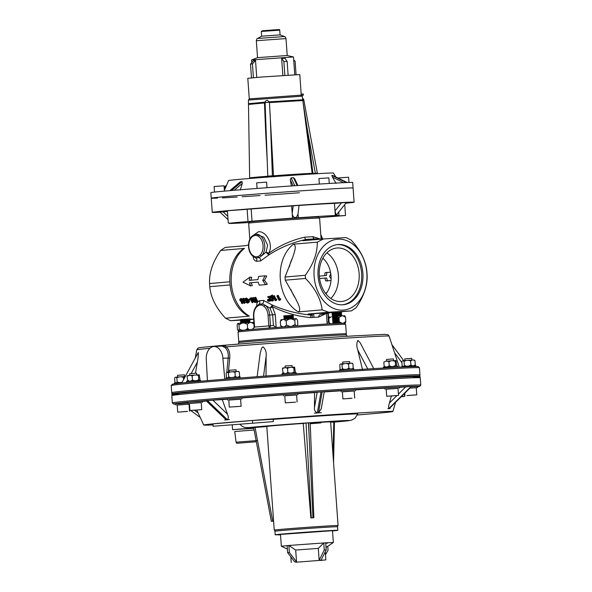 <?xml version="1.0" encoding="UTF-8"?>
<svg xmlns="http://www.w3.org/2000/svg" width="592" height="592" viewBox="0 0 592 592"><rect width="100%" height="100%" fill="white"/><g stroke="black" fill="none" stroke-linecap="round" stroke-linejoin="round"><path stroke-width="0.89" d="M290.346 545.846L289.525 545.898M296 562.215L297.931 562.097M326.022 547.4L333.348 542.509L325.689 542.82L326.199 549.909L321.086 560.106L319.155 560.217L318.304 548.399L323.757 542.938L324.268 550.027L319.155 560.217M326.199 549.909L324.268 550.027M325.689 542.82L288.866 545.461L289.377 552.551L287.638 552.699L294.794 562.008L296.533 561.852L295.689 550.035L288.866 545.461L287.127 545.609L287.638 552.699M327.768 546.209L328.057 550.234L325.489 554.726M322.292 560.313L320.553 560.461M327.554 543.138L325.815 543.293M289.377 552.551L296.533 561.852M296.969 562.156L325.859 559.921L296.969 562.156M295.689 550.035L318.304 548.399L295.689 550.035M332.512 530.92A31.406 0.407 175.9 0 0 337.817 530.314A31.406 0.407 175.9 0 0 327.435 530.75A31.406 0.407 175.9 0 0 293.728 533.096A31.406 0.407 175.9 0 0 275.169 534.798A31.406 0.407 175.9 0 0 280.504 534.643M337.817 530.314L337.566 526.762A31.406 0.407 175.9 0 0 327.176 527.206A31.406 0.407 175.9 0 0 293.469 529.551A31.406 0.407 175.9 0 0 274.917 531.253L275.169 534.798M280.512 534.702L278.299 534.916L280.519 534.813M333.348 542.509L332.497 530.691L280.49 534.421L281.333 546.238L287.379 549.102M288.866 545.461L281.333 546.238M273.156 419.358A59.637 0.777 -4.1 0 1 310.615 416.62A59.637 0.777 -4.1 0 1 357.783 414L354.86 418.344L351.219 420.261L334.45 422.081A50.845 0.659 175.9 0 0 347.371 420.498A50.845 0.659 175.9 0 0 309.224 422.769A50.845 0.659 175.9 0 0 258.378 426.662A50.845 0.659 175.9 0 0 253.679 427.705L244.703 427.468L242.328 426.41L240.093 424.479M313.812 517.697L313.36 517.763A31.998 0.414 175.9 0 0 312.11 517.845A31.998 0.414 175.9 0 0 310.844 517.933L303.252 423.435L306.027 423.065L308.41 422.873L309.068 434.698L308.61 422.858L310.201 422.769L313.856 517.689M275.428 531.142L274.244 530.121A31.998 0.414 -4.1 0 1 274.237 530.114A31.998 0.414 -4.1 0 1 312.761 526.947A31.998 0.414 -4.1 0 1 338.069 525.541A31.998 0.414 -4.1 0 1 338.069 525.548L330.639 421.881A31.998 0.414 -4.1 0 0 310.208 422.962M320.997 422.873A31.998 0.414 -4.1 0 1 310.238 423.731M213.053 424.908A94.809 1.228 -4.1 0 1 203.737 425.049A94.809 1.228 -4.1 0 1 317.882 415.651A94.809 1.228 -4.1 0 1 392.866 411.492A94.809 1.228 -4.1 0 1 357.398 414.985M389.418 408.436L411.514 386.509L389.418 408.436M390.032 408.613L389.196 408.561M398.423 394.094L405.683 386.887L411.055 386.517L388.833 408.569L387.834 408.68M388.833 408.569C388.419 407.503 388.611 405.653 389.418 403.034L396.921 395.589M391.379 396.004L398.52 395.419L386.694 396.27L391.379 396.004L389.418 403.034M324.231 391.941A103.541 1.339 -4.1 0 1 341.125 390.809M355.318 389.899A103.541 1.339 -4.1 0 1 384.926 388.189M324.261 391.749L321.234 408.865L318.481 412.787L322.181 391.845L324.105 391.778M317.319 412.868C315.166 411.943 314.211 410.182 314.456 407.585L317.164 392.259L321.027 391.926L317.319 412.868L314.419 413.149L318.481 412.787M321.352 412.668L314.419 413.149M417.382 386.872A123.365 1.598 175.9 0 0 419.691 386.413A123.365 1.598 175.9 0 0 322.129 391.815A123.365 1.598 175.9 0 0 173.611 404.055A123.365 1.598 175.9 0 0 175.965 404.173M173.611 404.055L172.346 402.96A124.549 1.613 -4.1 0 1 172.331 402.937A124.549 1.613 -4.1 0 1 322.292 390.602A124.549 1.613 -4.1 0 1 420.794 385.126A124.549 1.613 -4.1 0 1 420.786 385.148L419.691 386.413M321.441 382.129L230.199 388.877C194.716 391.749 175.669 393.532 173.071 394.22L171.806 395.611A124.549 1.613 175.9 0 1 321.767 383.276A124.549 1.613 175.9 0 1 420.268 377.8L418.818 376.608C415.14 376.142 373.693 378.525 321.441 382.129A123.365 1.598 -4.1 0 1 413.09 377.615M206.623 400.621L225.811 419.506L206.097 400.68L212.868 400.177L227.491 414.193C228.542 416.687 228.505 418.522 227.38 419.698L207.415 400.555M253.731 427.964L232.589 429.659L253.79 428.312M253.753 428.105L245.917 428.793L253.768 428.171M273.319 421.615L213.15 426.255L273.319 421.615L273.149 419.254L252.488 420.49L212.979 423.894L213.15 426.255M252.658 422.851L252.488 420.49M321.027 391.926L322.181 391.845M317.164 392.259L314.552 392.607L314.456 407.585M226.595 419.765L227.38 419.698M405.683 386.887L399.126 387.383M178.888 394.405A123.365 1.598 -4.1 0 1 321.434 382.129M202.331 401.42A103.541 1.339 -4.1 0 1 206.46 401.021M227.491 414.193L222.259 399.607L212.868 400.177M222.259 399.607A103.541 1.339 -4.1 0 1 227.528 399.163M241.699 398.009A103.541 1.339 -4.1 0 1 283.516 394.82M297.702 393.791A103.541 1.339 -4.1 0 1 314.552 392.607M229.43 419.595L224.694 420.009M312.946 517.726L309.068 434.698M310.844 517.933L311.303 517.874L306.027 423.065M312.672 517.756L311.303 517.874M334.458 422.015L335.708 421.911L334.458 422.015L333.562 462.7M333.052 455.507L333.784 422.029L330.662 422.222M273.6 521.167L271.336 521.315L253.657 427.579L253.132 427.602L255.056 427.454L272.705 521.197L273.593 521.13M255.056 427.454L266.814 426.566M272.705 521.197L271.314 521.315M274.237 530.114L266.807 426.462A31.998 0.414 -4.1 0 1 303.252 423.435M181.729 382.994L198.29 352.462C198.431 354.889 198.128 358.101 197.358 362.089L195.464 373.249M171.214 385.533L172.309 384.267A123.247 1.598 -4.1 0 1 245.858 377.548A123.247 1.598 -4.1 0 1 377.415 368.394A123.247 1.598 -4.1 0 1 418.152 366.64L419.425 367.743A124.431 1.613 175.9 0 0 419.425 367.743A124.431 1.613 175.9 0 0 378.288 369.504A124.431 1.613 175.9 0 0 245.473 378.747A124.431 1.613 175.9 0 0 171.214 385.533A124.431 1.613 175.9 0 0 171.206 385.555L171.71 392.644A124.431 1.613 -4.1 0 1 245.243 385.895A124.431 1.613 -4.1 0 1 378.799 376.601A124.431 1.613 -4.1 0 1 419.943 374.854L419.432 367.758M226.825 372.235L228.164 357.908C228.638 353.439 227.646 350.02 225.189 347.652L222.022 346.046L225.182 346.29A2.368 1.672 -94.8 0 1 226.492 345.084L226.492 345.084A2.368 1.672 -94.8 0 1 226.521 345.077A94.143 1.221 -4.1 0 1 355.548 335.79M225.182 346.29L226.351 346.853C229.03 349.45 230.155 353.18 229.718 358.056L222.888 358.227L224.782 379.213M257.15 376.682L260.184 353.158L261.738 347.926L263.085 346.875C265.564 349.154 266.578 352.27 266.134 356.221L266.023 376.26M238.628 344.078L238.532 342.709A54.22 0.703 -4.1 0 1 270.566 339.771A54.22 0.703 -4.1 0 1 328.76 335.716A54.22 0.703 -4.1 0 1 346.683 334.961L346.786 336.323M207.407 380.649L206.29 359.655A12.447 8.325 86.6 0 1 213.845 346.52A12.447 8.325 86.6 0 1 222.888 358.227M367.773 368.979L357.738 349.909C356.48 346.076 356.539 342.886 357.908 340.341L360.128 342.709L373.752 368.616M357.738 349.909L362.519 369.615M226.521 345.077L219.573 345.676A2.368 1.843 85 0 0 219.536 345.684L226.492 345.084C259.925 342.228 320.405 337.877 355.577 335.79L384.608 334.354L387.952 334.724L389.099 336.086A96.437 1.251 175.9 0 0 357.213 337.447A96.437 1.251 175.9 0 0 226.351 346.853A1.184 0.807 -48.5 0 1 225.189 347.652M209.931 348.303A96.437 1.251 175.9 0 0 196.714 349.879L197.987 348.155C200.029 347.881 191.919 348.2 219.536 345.684L219.536 345.684A2.368 1.843 85 0 0 218.478 346.246M222.022 346.046L220.979 346.135M333.636 314.041L332.142 313.967L332.06 312.924L341.517 312.25L341.547 312.687L339.993 312.909C335.664 313.36 328.967 314.137 333.718 314.041M340.134 313.716L341.628 313.716L340.067 313.938C335.738 314.396 329.041 315.166 333.792 315.077M340.148 313.864L340.896 313.841M340.111 313.36L341.636 313.864L340.082 314.086C335.753 314.544 329.056 315.314 333.799 315.225M340.222 314.9L341.71 314.9L340.156 315.122C335.827 315.573 329.13 316.35 333.873 316.261M340.23 315.048L340.985 315.025M340.193 314.544L341.717 315.055L340.163 315.27C335.834 315.721 329.137 316.498 333.888 316.409M334.199 321.922L339.505 322.026M339.26 321.33L332.734 322.24L339.682 322.166M333.022 323.321L341.414 323.151M340.674 322.359C336.345 322.818 329.648 323.587 334.391 323.498L336.108 323.469M340.089 313.064L340.955 313.397L332.845 314.544L332.23 315.144L333.718 315.225M332.423 315.048L333.71 315.077M340.171 314.248L341.036 314.581L332.926 315.728L332.312 316.328L333.629 316.409M332.512 316.224L333.792 316.261M337.144 316.646L332.401 317.327L333.888 317.586M332.593 317.408L333.881 317.438M337.433 316.764L332.393 317.497M338.994 317.638L332.482 318.511L333.969 318.77M332.682 318.592L333.962 318.622M339.001 317.786L332.475 318.681M339.075 318.814L332.571 319.687L334.058 319.954M332.763 319.769L334.043 319.806M339.09 318.962L332.563 319.865M339.164 319.998L332.652 320.871L334.14 321.138M332.852 320.953L334.132 320.99M339.172 320.146L332.645 321.042M339.246 321.182L332.726 322.226M332.933 322.137L334.214 322.166M339.867 322.3L332.822 323.239L334.391 323.498M332.845 314.544L333.681 314.663M332.926 315.728L333.762 315.847M340.282 315.728L341.125 315.765L339.956 315.95M336.3 316.38L333.851 317.031M338.513 317.312L333.932 318.215M339.053 318.444L333.999 319.095M339.135 319.628L334.103 320.575M339.223 320.805L334.184 321.759M339.438 321.974L333.4 322.551L337.033 322.618M335.553 322.936L340.666 322.818M340.977 322.98L337.418 323.402M340.94 313.101L333.659 314.367M341.022 314.278L333.74 315.551M340.259 315.432L334.162 316.365M333.466 316.483L332.978 316.653L333.829 316.735M338.069 317.068L333.91 317.919M339.031 318.148L333.141 319.007M339.112 319.332L334.08 320.279L334.029 319.554M339.201 320.509L334.169 321.463M339.283 321.693L333.4 322.551M338.816 322.566L340.193 322.536M340.526 322.736L333.932 323.58M334.162 321.449L334.117 320.738M334.021 319.414L333.947 318.378M333.932 318.23L333.858 317.194M333.851 317.046L333.807 316.454M333.799 316.394L333.777 316.01M333.762 315.862L333.688 314.833M333.681 314.685L333.607 313.649M340.296 315.928L340.245 315.262M340.237 315.114L340.163 314.078M340.148 313.93L340.074 312.894M334.228 322.292L339.327 321.878M338.173 321.952L338.143 321.449M338.128 321.301L338.054 320.272M338.047 320.124L337.973 319.088M337.958 318.94L337.884 317.904M337.877 317.756L337.817 316.942M337.758 316.106L337.714 315.543M337.706 315.395L337.632 314.359M337.618 314.211L337.544 313.175M334.931 322.196L334.902 321.826M334.894 321.678L334.82 320.649M334.813 320.501L334.739 319.465M334.724 319.317L334.65 318.281M334.643 318.133L334.569 317.097M334.554 316.949L334.517 316.394M334.51 316.343L334.48 315.921M334.473 315.773L334.399 314.737M334.384 314.589L334.31 313.553M344.455 322.699L345.247 323.158L345.846 321.463L343.39 323.217M345.846 321.463L345.536 317.216L344.707 315.714M341.976 323.299L339.297 321.856L338.994 317.608L341.443 315.854L342.857 315.773L345.536 317.216M341.443 315.854L335.597 316.261L338.994 317.608M333.289 316.816L332.667 316.646L333.814 316.572M335.827 316.291L333.814 316.52M335.597 316.261L332.667 316.646M342.857 315.773L344.877 315.869M331.254 316.735L328.797 318.489L329.374 316.801M328.797 318.489L329.1 322.736L330.61 323.765M335.168 322.84L335.649 322.292M334.576 323.35L334.983 323.01M335.649 322.344L336.256 322.707M336.478 322.832L337.44 323.284M344.381 323.262L344.847 323.21M254.109 429.992L234.743 431.524L236.067 442.18L257.52 440.537M238.065 332.045L239.161 330.773A52.732 0.681 -4.1 0 1 252.636 329.359A52.732 0.681 -4.1 0 1 310.245 325.045A52.732 0.681 -4.1 0 1 344.359 323.239L345.624 324.335A53.924 0.703 175.9 0 0 345.624 324.335A53.924 0.703 175.9 0 0 310.748 326.185A53.924 0.703 175.9 0 0 251.844 330.595A53.924 0.703 175.9 0 0 238.065 332.045A53.924 0.703 175.9 0 0 238.058 332.053L238.739 341.51A53.924 0.703 -4.1 0 1 252.525 340.052A53.924 0.703 -4.1 0 1 311.755 335.62A53.924 0.703 -4.1 0 1 346.305 333.799L345.75 334.894M248.499 244.873L245.88 245.636L225.219 247.419L220.653 250.46C212.757 261.871 209.057 272.897 209.553 283.538L209.775 286.691C210.752 297.391 215.999 307.892 225.508 318.185L230.473 320.701L241.654 320.087M249.913 319.554L253.598 319.303M321.079 238.805L319.599 218.1A35.55 0.459 175.9 0 0 319.591 218.093A35.55 0.459 175.9 0 0 296.599 219.314A35.55 0.459 175.9 0 0 257.764 222.222A35.55 0.459 175.9 0 0 248.677 223.177A35.55 0.459 175.9 0 0 248.67 223.184L249.824 239.19M254.146 234.706L258.445 231.738C265.971 230.865 274.066 244.4 268.583 253.391A2.368 1.117 -116.3 0 1 268.82 254.937L266 252.199A2.368 0.681 -151.6 0 1 268.583 253.391C279.875 245.406 291.93 240.012 304.739 237.192A35.55 0.459 -4.1 0 1 312.983 236.696L319.502 238.739M248.677 223.177L249.772 221.911A34.366 0.444 -4.1 0 1 258.556 220.986A34.366 0.444 -4.1 0 1 296.096 218.174A34.366 0.444 -4.1 0 1 318.326 216.998L319.591 218.093M267.658 245.221L263.773 237.2L256.114 234.247A11.847 7.933 86.6 0 1 264.728 245.399A11.847 7.933 86.6 0 1 261.745 255.722L259.074 257.631L255.663 257.927L252.947 256.336A1.184 0.755 128.6 0 1 252.806 255.463L255.196 256.869L258.208 256.61L260.376 254.812A1.184 0.74 42.3 0 0 261.745 255.722L266 252.199L267.658 245.221M314.108 276.235A35.55 26.418 85.1 0 0 343.02 310.112A35.55 26.418 85.1 0 0 366.855 273.067A35.55 26.418 85.1 0 0 337.943 239.19A35.55 26.418 85.1 0 0 314.108 276.235M305.524 278.44L305.294 275.287C313.427 264.047 317.423 252.991 317.297 242.135L323.439 238.953L346.187 237.592L351.152 240.108C360.595 250.261 365.834 260.761 366.877 271.595L367.107 274.755C367.647 285.248 363.947 296.274 356.007 307.833L351.441 310.874L328.693 312.236L322.152 309.86C320.79 299.004 315.247 288.533 305.524 278.44L285.27 280.186L295.364 298.131C297.487 302.653 301.927 309.882 298.324 311.91A37.925 28.179 -94.9 0 1 280.297 278.987A37.925 28.179 -94.9 0 1 293.469 244.185C297.31 245.458 293.972 253.235 292.485 257.994L285.048 277.034L285.27 280.186M318.067 275.998A30.222 22.452 85.1 0 0 343.079 304.762A30.222 22.452 85.1 0 0 362.896 273.304A30.222 22.452 85.1 0 0 337.884 244.54A30.222 22.452 85.1 0 0 318.067 275.998M342.442 304.799A30.222 22.452 85.1 0 0 361.631 273.415A30.222 22.452 85.1 0 0 337.255 244.607M359.129 273.571A26.84 19.943 -94.9 0 1 341.525 301.506A26.84 19.943 -94.9 0 1 319.303 275.953A26.84 19.943 -94.9 0 1 336.915 248.018A26.84 19.943 -94.9 0 1 359.129 273.571M330.824 298.472A26.84 19.943 85.1 0 0 338.409 275.354A26.84 19.943 85.1 0 0 326.888 252.836M325.896 293.802A22.222 16.509 85.1 0 0 331.024 275.902A22.222 16.509 85.1 0 0 322.832 258.282M253.879 299.915A26.84 19.943 85.1 0 0 254.205 299.293M243.667 299.182A26.84 19.943 -94.9 0 1 243.12 298.346M271.491 300.314A22.222 16.509 85.1 0 0 271.994 299.863M276.19 327.539L273.415 325.533L272.646 314.833L270.019 308.188L272.416 305.072A2.368 1.132 -72.7 0 1 272.401 306.656L275.265 314.655L276.183 327.48M325.223 314.026L318.748 317.068A35.55 0.459 175.9 0 0 310.504 317.564C297.421 316.417 284.722 312.776 272.401 306.656A2.368 0.733 -36.9 0 1 270.019 308.188L265.297 305.324A1.184 0.755 128.6 0 0 264.069 306.412L261.679 305.006L258.667 305.265L256.506 307.063A10.663 7.134 -93.4 0 0 253.82 316.357L254.59 327.058L252.333 329.389M351.441 310.874L330.773 312.65L320.901 314.515M256.913 306.404C256.395 303.777 257.172 301.898 259.244 300.773L263.462 300.41L272.416 305.072C285.048 310.652 298.116 313.989 311.621 315.077L312.724 314.981L308.025 314.019L328.693 312.236M308.025 314.019L330.773 312.65M322.152 309.86L298.324 311.91M285.048 277.034L305.294 275.287M293.469 244.185L317.297 242.135M323.439 238.953L302.778 240.737L307.3 239.338L323.062 238.99M306.175 239.434L307.3 239.338M306.197 239.434C292.959 242.261 280.497 247.426 268.82 254.937L260.628 260.924L256.417 261.287A2.368 1.924 106.9 0 0 255.663 257.927A1.184 0.851 -72.2 0 1 255.196 256.869M260.628 260.924A2.368 1.48 68.9 0 0 259.074 257.631A1.184 0.844 -117.4 0 1 258.208 256.61M256.417 261.287C254.205 260.539 253.176 258.874 253.324 256.269M250.867 254.02L249.299 250.734M249.336 316.135L247.375 315.514C226.344 303.726 223.473 263.447 242.772 249.225L244.481 248.411A37.925 28.179 85.1 0 0 231.309 283.205A37.925 28.179 85.1 0 0 249.336 316.135L225.508 318.185M220.653 250.46L244.481 248.411M209.553 283.538L229.703 281.807M229.933 284.959L209.775 286.691M230.473 320.701L240.426 319.843M249.876 319.029L253.731 319.317M318.748 317.068A2.368 1.843 86.8 0 1 320.413 314.552L320.864 314.522M325.112 312.99L321.293 314.478L325.496 312.968M319.576 278.492L326.643 278.003L327.494 281.082M326.865 272.305L326.458 275.495L319.317 276.138M324.875 278.04L325.726 280.926L331.002 280.475M331.091 278.817L329.544 276.449L330.787 273.711M330.528 272.202L325.134 272.668L324.705 275.672M326.584 292.922L326.318 292.781A37.925 28.179 -94.9 0 1 326.103 293.551M326.717 292.744L326.318 292.781M320.413 314.552L321.515 314.456M329.848 323.809L328.501 322.233L327.879 313.486M311.621 315.077A2.368 1.288 -93.6 0 0 310.504 317.564M257.92 279.602L249.225 280.356L249.957 277.145L242.979 282.155L250.586 285.921L249.41 282.865L258.097 282.118L259.281 285.166L265.601 284.626L262.737 280.453L264.972 275.85L258.652 276.397L257.92 279.602M250.986 280.319L251.726 277.3L249.957 277.145M251.156 282.687L252.318 285.551L250.586 285.921M262.737 280.453L264.491 280.349L267.325 284.264L265.601 284.626M264.491 280.349L266.733 276.005L264.972 275.85M277.493 295.904A39.109 29.06 85.1 0 0 279.276 299.596L279.964 299.537L279.994 300.277L279.069 300.359A39.109 29.06 85.1 0 1 276.893 295.956L278.255 295.356A37.925 28.179 85.1 0 0 279.979 298.938L280.667 298.879L280.689 299.596L279.964 299.663M279.276 299.596L279.979 298.938M276.893 295.956L277.655 295.408A37.925 28.179 85.1 0 0 277.781 295.697M273.63 296.237A39.109 29.06 85.1 0 0 275.413 299.929L276.101 299.87L276.131 300.61L275.206 300.692A39.109 29.06 85.1 0 1 273.03 296.289L274.392 295.689A37.925 28.179 85.1 0 0 276.124 299.271L276.804 299.212L276.827 299.929L276.109 299.989M275.413 299.929L276.124 299.271M273.03 296.289L273.793 295.741A37.925 28.179 85.1 0 0 273.918 296.03M271.247 295.586L272.468 295.023L273.437 300.329L272.742 301.017L272.29 301.054L271.247 295.586L272.468 295.023M272.29 301.054L272.979 300.373M271.698 295.549L272.742 301.017M270.662 296.007L267.673 296.747L270.662 296.007A37.925 28.179 85.1 0 0 270.833 296.407L270.537 299.226L271.269 299.744L271.795 298.916M269.9 296.555A39.109 29.06 85.1 0 0 270.078 296.969L269.745 298.472L270.477 297.872M270.078 296.969L270.833 296.407M269.745 298.472L269.819 299.87L270.566 300.41L270.618 299.589L271.217 299.537L270.951 301.173L269.249 299.981L269.131 297.413L268.006 297.51A39.109 29.06 85.1 0 1 267.673 296.747M268.331 299.9L268.087 299.345L268.627 299.626M268.709 300.736L268.021 301.424L267.377 299.989L268.087 299.345M268.96 301.343L268.317 299.907L269.567 301.291L268.96 301.343M268.657 299.878L269.375 299.234M268.317 299.907L269.034 299.263M241.048 298.442L240.285 298.99L241.765 299.863L241.432 300.336L240.618 299.804L240.433 300.27L242.861 302.46L242.572 303.615L241.277 303.023L241.44 302.453L242.276 302.549L239.849 300.366L239.923 299.108L241.048 298.442L242.513 299.293L242.061 299.633M239.849 300.366L240.596 299.781L242.091 301.195L241.366 301.824M241.765 299.863L242.513 299.293M240.685 301.358L241.418 300.743M243.097 300.248A39.109 29.06 85.1 0 0 244.681 303.326L244.074 303.378A39.109 29.06 85.1 0 1 242.587 300.492L242.653 298.782L243.845 299.352L243.652 299.959L243.009 299.604L243.097 300.248M244.481 302.978L244.77 302.69A37.925 28.179 85.1 0 1 243.327 299.892L243.216 299.648M242.587 300.492L243.327 299.892M246.154 301.898L246.871 301.254L248.174 301.735L247.471 302.394L247.878 300.817L245.917 299.352L245.354 300.24L246.309 300.159A39.109 29.06 85.1 0 0 246.694 300.951L244.933 300.906L245.576 298.531L248.477 300.758L248.818 302.305L247.878 303.163L245.998 302.497L246.154 301.898L247.9 302.231M245.621 300.218L245.421 299.619M246.339 297.983L245.029 298.716L246.339 297.983L249.21 300.144L249.528 301.639L248.566 302.475M248.477 300.758L249.21 300.144M248.818 302.305L249.528 301.639M249.35 299.13L248.603 299.722A39.109 29.06 85.1 0 0 248.958 300.462L249.691 299.848A37.925 28.179 85.1 0 1 249.35 299.13L250.305 299.049M251.267 297.68L249.965 298.272L251.267 297.68L252.273 298.671M250.512 298.227L253.406 301.025L254.123 300.388A37.925 28.179 85.1 0 1 252.91 297.843M252.022 298.094L253.383 297.495L252.022 298.094A39.109 29.06 85.1 0 0 253.406 301.025M252.621 298.042A39.109 29.06 85.1 0 0 254.797 302.453L251.26 299.767A39.109 29.06 85.1 0 0 252.74 302.63L252.14 302.682A39.109 29.06 85.1 0 1 249.965 298.272M252.547 302.283L252.836 301.994A37.925 28.179 85.1 0 1 252.029 300.499M255.744 300.699L254.545 300.803A39.109 29.06 85.1 0 1 254.146 300.011L255.352 299.907A39.109 29.06 85.1 0 1 254.782 298.708L253.583 298.812A39.109 29.06 85.1 0 1 253.228 297.991L255.788 297.288A37.925 28.179 85.1 0 0 257.897 301.565L257.202 302.246L255.396 302.401A39.109 29.06 85.1 0 1 254.974 301.631L256.181 301.528A39.109 29.06 85.1 0 1 255.744 300.699M253.228 297.991L255.788 297.288M255.026 297.835A39.109 29.06 85.1 0 0 257.202 302.246M254.974 301.631L255.877 300.958M255.1 299.389L254.878 299.404A37.925 28.179 85.1 0 0 255.137 299.929M255.071 301.802L254.027 301.017M253.25 301.617A37.925 28.179 85.1 0 0 253.435 301.95L252.836 301.994M253.961 298.775A37.925 28.179 85.1 0 0 254.538 299.981M254.945 300.766A37.925 28.179 85.1 0 0 255.27 301.365M250.638 299.767L249.691 299.848M246.087 299.345L246.775 299.582M247.227 299.929A37.925 28.179 85.1 0 0 247.426 300.336L246.435 300.418M242.949 298.805L243.416 298.235L244.6 298.782L244.392 299.374L243.763 299.034L243.845 299.663A37.925 28.179 85.1 0 0 245.369 302.638L244.77 302.69M243.763 299.034L243.845 299.663M242.291 302.586L242.15 301.809L242.986 301.898L242.091 301.195M241.173 299.685L242.824 300.988M243.689 302.667L243.023 302.919M268.435 299.315L269.175 300.699M272.091 300.277L271.513 300.492M270.773 300.218L269.715 298.597M273.793 295.741L274.392 295.689M277.655 295.408L278.255 295.356M252.177 329.404L254.257 327.48L253.517 316.387C253.287 312.228 254.286 308.839 256.506 306.212L258.978 304.177L262.389 303.881L265.297 305.324A11.847 7.933 86.6 0 1 269.715 315.011L268.043 315.129A10.663 7.134 -93.4 0 0 264.069 306.412M256.506 306.212A1.184 0.74 42.3 0 0 256.506 307.063M258.667 305.265A1.184 0.844 62.6 0 1 258.978 304.177A2.368 1.909 63 0 0 259.244 300.773M261.679 305.006A1.184 0.851 107.8 0 1 262.389 303.881A2.368 1.495 101.7 0 0 263.462 300.41M275.265 314.655L269.715 315.011L270.485 325.711L269.597 328.094L268.812 325.829L268.043 315.129M419.602 376.801A124.431 1.613 175.9 0 0 420.068 376.623A124.431 1.613 175.9 0 0 355.082 379.864A124.431 1.613 175.9 0 0 228.268 389.018A124.431 1.613 175.9 0 0 171.835 394.42A124.431 1.613 175.9 0 0 172.324 394.524M420.068 376.623L420.024 376.031A124.431 1.613 175.9 0 0 355.037 379.272A124.431 1.613 175.9 0 0 228.223 388.426A124.431 1.613 175.9 0 0 171.798 393.828L171.835 394.42M292.041 315.27C296.348 315.107 288.896 315.751 285.048 316.283L283.849 316.55L283.797 315.817L293.262 315.284M291.945 316.461L292.122 316.454C296.429 316.283 288.977 316.927 285.129 317.467L283.931 317.734L285.122 317.319C288.97 316.779 296.422 316.135 292.115 316.306L293.343 316.461M292.122 316.454L292.611 316.439M292.034 317.638L292.211 317.638C296.518 317.467 289.066 318.111 285.218 318.644L284.005 318.77L285.211 318.503C289.051 317.963 296.503 317.319 292.196 317.49L293.432 317.645M292.211 317.638L292.692 317.623M292.108 318.674L293.195 318.748M293.269 325.748L292.87 325.948M294.009 325.77L292.359 326.155M292.056 315.462L292.085 315.958M283.849 316.55L285.248 316.639M284.138 317.645L285.322 317.675M283.931 317.734L285.337 317.823M284.219 318.822L285.411 318.859M284.019 318.91L285.418 319.007M291.064 318.888L290.998 317.963M290.983 317.815L290.909 316.787M290.901 316.639L290.827 315.603M287.727 319.125L287.668 318.333M287.66 318.185L287.586 317.157M287.571 317.009L287.497 315.973M292.115 318.814L292.048 317.852M292.034 317.704L291.96 316.668M291.952 316.52L291.878 315.484M285.44 319.295L285.396 318.622M291.997 317.142L285.381 318.444L285.307 317.438M291.908 315.958L285.292 317.26L285.226 316.261M286.498 319.214L286.439 318.481M286.432 318.333L286.358 317.305M286.35 317.157L286.276 316.121M292.078 318.326L285.906 319.258M241.936 320.087L240.448 320.006L240.404 319.562L248.3 318.947C243.971 319.399 237.274 320.176 242.017 320.087M242.098 321.264C237.355 321.36 244.052 320.583 248.381 320.131L249.935 319.909L249.861 318.881L248.3 318.947L248.374 319.983C244.045 320.435 237.348 321.212 242.091 321.116M248.374 319.983L242.165 320.361L240.515 321.027L242.017 321.264M240.729 321.086L242.01 321.116M248.522 320.938L250.009 320.938L248.455 321.167C244.126 321.619 237.429 322.388 242.172 322.3M248.492 320.583L241.233 321.767L240.618 322.366L242.106 322.448M240.811 322.27L242.091 322.3M248.477 320.287L250.024 321.086L248.462 321.315C244.141 321.767 237.444 322.536 242.187 322.448M248.603 322.122L243.268 322.943M240.7 323.365L249.432 321.796L250.098 322.277L246.857 322.684M248.995 329.441L245.806 329.796M241.802 330.306L241.233 330.447M249.232 329.566L245.428 329.988M248.529 321.086L249.284 321.064M248.618 322.27L249.373 322.248M246.62 329.293L247.16 329.278M246.39 329.448L248.862 329.367M247.915 319.65L242.143 320.065L241.107 320.316L241.98 320.709L241.906 319.687M241.233 321.767L242.061 321.893L241.995 320.871M241.314 322.951L241.758 323.054M247.138 328.908L248.129 328.878M248.47 329.122L246.538 329.344M241.107 320.316L241.958 320.413M249.321 320.324L242.047 321.597M248.559 321.471L242.128 322.773M248.115 328.863L247.027 328.989M247.197 329.788L247.981 329.774M247.685 319.014L248.3 318.977M248.596 321.952L248.544 321.301M248.507 320.768L248.462 320.124M246.094 322.618L246.02 321.582M246.006 321.434L245.932 320.398M245.924 320.257L245.85 319.221M243.941 322.892L247.338 324.238L249.787 322.485L242.128 323.025L238.139 323.373L238.968 324.875L242.128 323.025L242.076 322.055M244.674 322.773L244.6 321.737M244.592 321.589L244.518 320.561M244.511 320.413L244.437 319.377M291.294 318.873L294.786 320.242L295.741 318.607L289.436 318.999L283.753 319.428L286.173 320.834L289.436 318.999M281.244 319.702L280.29 321.338L282.48 319.539L281.104 319.695L280.778 320.235M296.274 326.051L295.09 324.483L291.826 326.318L289.969 326.444L286.476 325.082L284.286 326.88M289.969 326.444L284.967 326.821M286.476 325.082L286.173 320.834M283.753 319.428L282.48 319.539M283.013 326.984L280.593 325.585L280.29 321.338M280.593 325.585L281.777 327.154M296.385 318.614L295.741 318.607M296.326 318.585L297.51 320.154L297.82 324.401L296.866 326.029M295.09 324.483L294.786 320.242M238.916 330.388L239.575 330.669M242.668 330.477L239.272 329.122L238.273 330.869L237.444 329.367L237.14 325.119L237.725 323.439M253.221 322.507L249.787 322.485M238.139 323.373L237.74 323.424M251.2 322.403L253.887 323.846L253.05 322.344M254.168 327.768L253.887 323.846M249.395 329.648L247.641 328.486L247.338 324.238M247.641 328.486L245.369 330.018M239.272 329.122L238.968 324.875M415.924 366.522L415.85 365.56L401.665 366.581L401.702 367.04M397.683 367.247L397.602 366.137L383.424 367.158L383.483 368.032M353.883 369.859L353.809 368.764L350.878 368.905L339.623 369.785L339.697 370.792M296.266 373.796L296.192 372.738L291.634 372.975L282.007 373.752L282.081 374.825M240.263 377.977L240.197 376.986L233.84 377.348L226.011 378.007L226.092 379.102M200.888 381.211L200.473 380.375L186.643 381.396L186.717 382.499M182.062 382.388L174.448 383.024L174.499 383.823M402.908 366.478L402.131 365.782L401.835 361.66L402.442 360.824L408.443 360.313L410.633 360.935L411.988 360.077L413.519 359.988L414.985 360.691L414.208 359.988M413.519 359.988L414.541 360.217M408.443 360.313L411.988 360.077M404.869 360.713L403.411 360.794M414.985 360.691L415.281 364.805L413.926 365.664M414.615 365.664L415.281 364.805M410.633 360.935L410.929 365.049L408.85 365.989M412.395 365.752L410.929 365.049M403.285 360.72L404.062 361.423L406.134 360.484M404.062 361.423L404.351 365.538L403.692 366.396M406.541 366.159L404.351 365.538M385.17 361.372L387.235 361.113L388.937 361.756L390.927 360.839L393.14 360.691L395.241 361.335L396.018 360.55L396.766 365.449L396.425 366.226M393.14 360.691L395.582 360.558M387.235 361.113L390.927 360.839M395.241 361.335L395.537 365.449L393.547 366.367M395.989 366.226L395.537 365.449M388.937 361.756L389.233 365.871L387.642 366.788M391.334 366.515L389.233 365.871M385.851 366.936L384.149 366.293L383.853 362.178L385.444 361.261M340.859 369.682L340.082 368.986L339.786 364.864L340.4 364.021L341.236 363.925L342.013 364.628L344.085 363.688L346.401 363.518L348.584 364.139L349.939 363.281L351.663 363.244M346.401 363.518L349.939 363.281M341.236 363.925L344.085 363.688M351.47 363.192L352.936 363.895L352.159 363.192M352.936 363.895L353.232 368.009L351.877 368.868M352.566 368.868L353.232 368.009M348.584 364.139L348.88 368.254L346.808 369.193M350.346 368.957L348.88 368.254M342.013 364.628L342.309 368.742L341.643 369.6M344.492 369.364L342.309 368.742M284.027 367.861L282.784 367.995L282.436 368.772L284.027 367.861L285.818 367.713L287.52 368.35L289.51 367.44L291.723 367.292L293.824 367.928L294.601 367.151L295.349 372.042L295.008 372.819M285.818 367.713L289.51 367.44M291.723 367.292L294.172 367.151M293.824 367.928L294.12 372.05L292.13 372.96M294.572 372.827L294.12 372.05M287.52 368.35L287.816 372.472L286.225 373.382M289.917 373.108L287.816 372.472M282.436 368.772L283.191 373.67M284.434 373.53L282.732 372.893M283.62 373.67L283.96 372.886M227.247 377.903L226.47 377.208L226.174 373.086L226.84 372.235L228.401 372.849L230.48 371.909L232.789 371.739L234.98 372.361L236.334 371.502L238.051 371.465M227.624 372.146L230.48 371.909M232.789 371.739L236.334 371.502M237.858 371.413L239.323 372.116L238.546 371.413M239.323 372.116L239.619 376.231L238.265 377.089M238.953 377.089L239.619 376.231M234.98 372.361L235.268 376.475L233.196 377.415M236.741 377.178L235.268 376.475M228.401 372.849L228.697 376.963L228.031 377.822M230.887 377.585L228.697 376.963M188.663 375.506L187.42 375.639L187.072 376.416L188.663 375.506L199.238 374.795L199.985 379.687L199.645 380.464M196.359 374.928L198.461 375.572L198.801 374.795M198.461 375.572L198.757 379.687L196.766 380.604M199.208 380.464L198.757 379.687M190.454 375.358L192.156 375.994L194.146 375.084M192.156 375.994L192.452 380.116L190.861 381.026M194.553 380.752L192.452 380.116M187.072 376.416L187.827 381.315M189.07 381.174L187.368 380.538L186.946 381.352M188.256 381.307L188.596 380.53M175.683 382.92L174.906 382.225L174.61 378.103L175.276 377.252L185.244 376.49M181.226 376.756L183.409 377.378L184.763 376.519M177.652 377.156L176.187 377.237M183.409 377.378L183.572 379.59M182.121 382.269L181.7 382.41M176.061 377.163L176.838 377.866L178.91 376.926M176.838 377.866L177.134 381.981L176.468 382.839M179.317 382.602L177.134 381.981M401.161 396.781L404.565 396.47L401.309 396.633M401.213 396.729L401.998 396.662L401.258 396.684M406.904 395.604L416.761 394.842L406.904 395.604M416.761 394.842L416.257 387.753L409.879 388.13L417.434 387.664L417.353 386.487L411.188 386.835M407.607 395.515L414.097 395.019L407.607 395.515M404.891 360.965L404.736 358.878L411.714 358.375L411.832 360.084M398.52 395.419L398.009 388.33L393.325 388.589L386.184 389.173L386.694 396.27M390.328 396.041L395.944 395.611L390.32 395.981M386.613 361.164L386.495 359.455L390.698 359.107L393.465 358.952L393.591 360.661M350.634 398.409L342.894 398.89L350.634 398.409M354.719 398.046L354.208 390.957L346.468 391.438L342.391 391.8L342.894 398.89M348.096 398.564L352.048 398.224L348.096 398.483M342.812 363.791L342.694 362.082L345.099 361.86L349.665 361.579L349.791 363.288M295.586 402.175L285.277 402.863L295.586 402.175M297.103 402.012L296.592 394.923L292.796 395.123L284.774 395.774L285.277 402.863M292.248 402.405L287.853 402.671L292.241 402.331M285.196 367.765L285.078 366.048L285.973 365.952L292.048 365.553L292.174 367.262M240.981 406.29L229.282 407.111L240.981 406.29M241.107 406.267L240.596 399.178L235.298 399.482L228.778 400.022L229.282 407.111M237.732 406.541L231.953 406.933L237.732 406.489M229.208 372.013L229.156 370.289L236.053 369.8L236.178 371.51M201.443 409.657L189.914 410.508L201.443 409.657M201.739 409.657L201.228 402.567L194.391 402.982L189.41 403.418L189.914 410.508M199.164 409.856L192.489 410.315L199.164 409.856M189.832 375.402L189.714 373.693L196.514 373.189L196.81 374.906M187.583 411.366L177.718 412.128L187.583 411.366M189.544 411.285L189.033 404.195L180.715 404.721L177.215 405.039L177.718 412.128M186.872 411.462L180.382 411.958L186.872 411.462M177.667 377.407L177.519 375.321L184.489 374.817L184.615 376.527M416.257 387.804L417.434 387.664M398.009 388.382L386.191 389.225M399.193 388.241L399.104 387.064L393.48 387.375L384.918 388.078L385.007 389.262M354.208 391.001L342.391 391.852M355.392 390.868L355.304 389.684L346.017 390.269L341.118 390.705L341.207 391.889M296.592 394.975L284.774 395.819M297.776 394.842L297.687 393.658L293.136 393.895L283.501 394.672L283.59 395.856M240.604 399.223L228.778 400.074M241.78 399.089L241.691 397.905L235.335 398.275L227.513 398.927L227.594 400.111M201.228 402.619L189.41 403.463M202.412 402.486L202.323 401.302L194.117 401.798L188.138 402.316L188.226 403.5M189.033 404.247L189.462 404.203M189.455 404.121L177.215 405.091M188.189 403.004L175.942 403.944L176.031 405.128M224.375 190.424L228.556 180.545A52.577 0.681 -4.1 0 1 264.742 177.304A52.577 0.681 -4.1 0 1 333.429 173.027L335.79 176.934M293.151 185.881L290.295 179.783L291.434 186.11M290.295 179.783L291.116 177.874L294.794 185.718M297.125 185.555L293.454 177.711L291.116 177.874M293.454 177.711L294.683 178.71L297.88 185.54M343.93 182.795L332.482 177.208L336.056 183.394M332.482 177.208L331.846 175.41L346.579 182.588M347.319 182.565L331.846 175.41M332.586 175.387L347.363 182.58M220.106 212.225A71.107 0.925 -4.1 0 1 212.254 212.365A71.107 0.925 -4.1 0 1 230.429 210.449A71.107 0.925 -4.1 0 1 330.588 203.197A71.107 0.925 -4.1 0 1 354.097 202.198L353.084 188.019A71.107 0.925 175.9 0 0 329.574 189.011A71.107 0.925 175.9 0 0 253.258 194.324A71.107 0.925 175.9 0 0 211.24 198.187L210.841 192.629A71.107 0.925 -4.1 0 1 259.792 188.241A71.107 0.925 -4.1 0 1 352.684 182.462L353.084 188.019A71.107 0.925 175.9 0 0 260.184 193.799A71.107 0.925 175.9 0 0 211.24 198.187A71.107 0.925 175.9 0 0 217.442 198.113M222.414 197.883A71.107 0.925 175.9 0 0 237.133 197.04M242.098 196.736A71.107 0.925 175.9 0 0 260.073 195.56M265.038 195.227A71.107 0.925 175.9 0 0 299.411 192.763M266.193 132.578L265.682 132.638L264.476 102.964L265.364 109.853L265.098 102.608L265.505 101.173L267.11 100.226L269.404 101.913L273.504 175.809A31.339 0.407 -4.1 0 1 312.176 173.434L312.398 173.989M302.275 96.193L248.425 100.055L249.239 98.901L300.891 95.134L302.275 96.193L302.741 99.782L269.353 101.831M303.126 102.793L307.426 129.974L312.946 173.367L317.157 173.212M302.771 100.255L303.837 100.041A2.368 2.368 0 0 0 302.556 98.346M265.12 102.157L248.485 103.674L248.492 104.436L264.476 102.964M265.105 102.238L248.551 103.748M302.734 99.789L269.404 101.913M274.37 176.853L273.504 175.809M272.919 176.69A1.184 1.125 88.2 0 1 272.394 175.78L273.497 175.743M267.902 176.12L272.394 175.78L270.115 113.353M265.364 109.853L265.512 114.123M269.449 102.586L302.838 100.536L312.176 173.434M315.447 173.804L307.426 129.974L306.619 130.077M313.02 173.952L312.946 173.367L312.176 173.463M224.131 187.028L226.499 185.392M240.3 189.988L242.276 183.424L234.143 190.358M231.568 190.513L242.039 181.596L242.276 183.424M242.039 181.596L240.441 181.737L229.977 190.654M229.8 190.691L240.441 181.737M318.94 178.562L328.871 177.852L318.94 178.562L319.34 184.068M301.735 95.342L303.363 95.179L301.58 95.253M303.363 95.179L303.282 93.995L301.202 94.091M266.074 30.643L274.895 29.815C282.769 29.393 277.929 29.526 279.75 30.155L261.309 31.48L261.649 36.208L280.09 34.884L284.463 36.541C284.796 36.245 285.307 36.926 285.995 38.591L256.329 40.722L257.542 57.646L287.194 55.515L293.491 56.973L294.764 74.74M251.726 62.722L251.548 59.97L293.469 56.965M255.522 60.458L253.591 60.636L250.505 64.091L252.444 63.914L255.522 60.458L256.736 77.411M282.85 75.473L281.637 58.497L282.658 58.43L284.922 58.29L287.127 61.346L288.112 75.132M249.291 98.886L247.796 78.307L260.931 77.071L299.804 74.577L301.254 95.157M249.269 98.871L301.276 95.142M284.863 75.339L283.871 61.553L287.127 61.346M296.074 74.673L295.112 61.183L293.706 59.984M253.428 77.693L252.444 63.914M251.496 77.863L250.505 64.091M283.871 61.553L281.674 58.497M346.046 202.982L347.933 202.812L346.098 202.915M249.254 222.503A55.108 0.718 -4.1 0 1 247.308 222.622A55.108 0.718 -4.1 0 1 232.782 223.391L230.947 223.45A55.108 0.718 -4.1 0 1 229.082 223.399A55.108 0.718 -4.1 0 1 236.223 222.533L252.029 221.171A55.108 0.718 -4.1 0 1 292.522 218.145L298.309 217.745A55.108 0.718 -4.1 0 1 335.316 215.525L334.991 210.937L341.495 202.819L346.438 202.494L336.212 215.14L334.991 210.937L334.45 203.352A55.108 0.718 175.9 0 0 299.071 205.461M354.097 202.198A71.107 0.925 -4.1 0 1 345.854 203.226M299.086 205.343L297.946 214.356L296.474 217.19L295.393 217.59C293.625 217.442 292.559 216.095 292.196 213.549L292.522 218.145M293.181 205.764L292.196 213.549L291.649 205.972L298.96 205.365M222.562 211.433L218.418 211.751L222.562 211.433M265.112 207.762L260.976 208.088L265.112 207.762M327.391 203.47L323.247 203.796L327.391 203.47M337.063 214.208L337.151 215.466A55.108 0.718 -4.1 0 1 339.016 215.518A55.108 0.718 -4.1 0 1 333.303 216.243L345.513 215.51L319.044 217.619M298.02 213.764L298.309 217.745M334.45 203.352L341.495 202.819M337.151 215.466L335.316 215.525M344.736 204.617L345.513 215.51M228.038 219.617L219.943 212.077L227.454 211.47M291.649 205.972A55.108 0.718 175.9 0 0 251.156 208.998L227.402 210.767L228.275 222.94M251.156 208.998L252.029 221.171M338.668 177.933L348.592 177.223L339.512 177.837L338.698 178.347M214.119 186.517L224.05 185.807L214.119 186.517L214.519 192.067M256.669 182.854L266.6 182.136L256.669 182.854L257.069 188.448M189.188 406.386L189.647 406.719M194.465 410.256L198.157 412.972M197.358 362.089L191.164 373.552M186.672 381.855L186.302 382.536M401.901 362.644L394.531 352.684M266.134 356.221L263.558 376.194M229.718 358.056L228.408 372.079M256.329 441.758L237.644 443.23C237.037 443.526 236.511 443.179 236.067 442.18M260.376 254.812A10.663 7.134 -93.4 0 0 263.055 245.517A10.663 7.134 -93.4 0 0 255.182 235.49A10.663 7.134 -93.4 0 0 248.832 246.746A10.663 7.134 -93.4 0 0 252.806 255.463M322.263 238.902A11.847 7.933 -93.4 0 0 320.827 235.253M309.098 314.433L309.061 313.952M312.983 236.696A2.368 1.843 -93.2 0 0 314.663 238.894M291.049 289.74A31.998 23.776 85.1 0 0 295.364 298.131M292.485 257.994A31.998 23.776 85.1 0 0 289.407 266.837M306.094 239.434A2.368 1.288 86.4 0 1 304.739 237.192M311.999 313.782L312.08 314.988M312.088 315.04L312.258 317.453M313.93 317.349L313.664 313.679M328.264 313.39L328.893 322.211L327.065 322.314M324.298 313.582L324.253 313.042M273.415 325.533L254.286 327.087M265.505 101.173A2.368 2.368 0 0 0 265.09 102.594L269.441 102.283M312.953 173.434L312.184 173.486M267.266 162.016L265.682 132.638M248.492 104.436L249.646 177.911A31.339 0.407 -4.1 0 1 267.784 176.246M269.316 176.956L269.419 176.105M225.796 187.057L224.213 188.152M261.649 36.201L257.55 38.473L284.463 36.541M223.058 211.81L227.794 216.221M247.123 209.235L247.996 221.408M325.859 559.921L325.274 551.751M291.227 562.4L290.827 556.85M337.04 526.725L338.069 525.548M392.866 411.492L395.604 402.294M420.268 377.8L420.794 385.126M200.237 417.471L190.728 410.485M189.869 409.856L189.418 409.523M232.589 429.659L232.264 425.115M171.806 395.611L172.331 402.937M203.737 425.049L196.825 410.086M196.714 349.879L195.316 357.871M419.447 375.92L419.943 374.854M403.766 360.676L391.904 344.648M389.099 336.086L399.274 367.166M221.645 346.054L213.845 346.52M172.353 393.636L171.71 392.644M332.822 323.239L333.437 322.818M332.734 322.055L333.355 321.634M332.652 320.871L333.266 320.457M332.571 319.687L333.185 319.273M332.482 318.511L333.096 318.089M332.401 317.327L333.015 316.912M341.791 316.076L341.118 315.751M238.739 341.51L239.442 342.516M256.114 234.247C250.941 235.401 248.411 239.575 248.529 246.775C248.892 250.927 250.364 254.116 252.947 256.336M320.783 234.624L322.662 238.939M316.35 238.798L307.174 239.346M328.893 322.211L330.166 323.794M324.113 313.05L324.157 313.656M326.458 313.804L327.184 323.972M345.624 324.342L346.305 333.799M294.009 325.763L293.336 325.437M293.499 318.674L292.833 318.348M284.027 318.74L284.641 318.326M293.417 317.49L292.744 317.164M283.938 317.564L284.552 317.142M293.329 316.313L292.663 315.987M241.21 330.462L241.825 330.04M404.565 396.47L404.366 393.606M404.943 395.693L404.765 393.206M405.239 365.863L405.268 366.241M343.197 369.068L343.219 369.445M229.585 377.289L229.607 377.666M178.014 382.306L178.044 382.684M317.467 173.685L303.837 100.041M265.505 113.805L267.784 176.157L266.822 177.363M249.646 177.911L249.506 178.495M248.425 100.055L248.485 103.674M265.223 106.16L265.09 102.594M302.682 99.87L302.838 100.536M224.131 187.013L226.514 185.37M328.871 177.852L329.278 183.453M261.309 31.48L262.5 30.754L274.903 29.815M257.55 38.473C257.18 38.221 256.773 38.976 256.329 40.722M257.55 57.639L251.548 59.97M285.995 38.591L287.209 55.515M279.75 30.155L280.09 34.884M338.772 212.077L339.016 215.518M211.24 198.187L212.254 212.365M229.052 222.94L229.082 223.399M348.592 177.223L348.969 182.432M224.05 185.807L224.427 191.112M266.6 182.144L266.999 187.701"/></g></svg>
